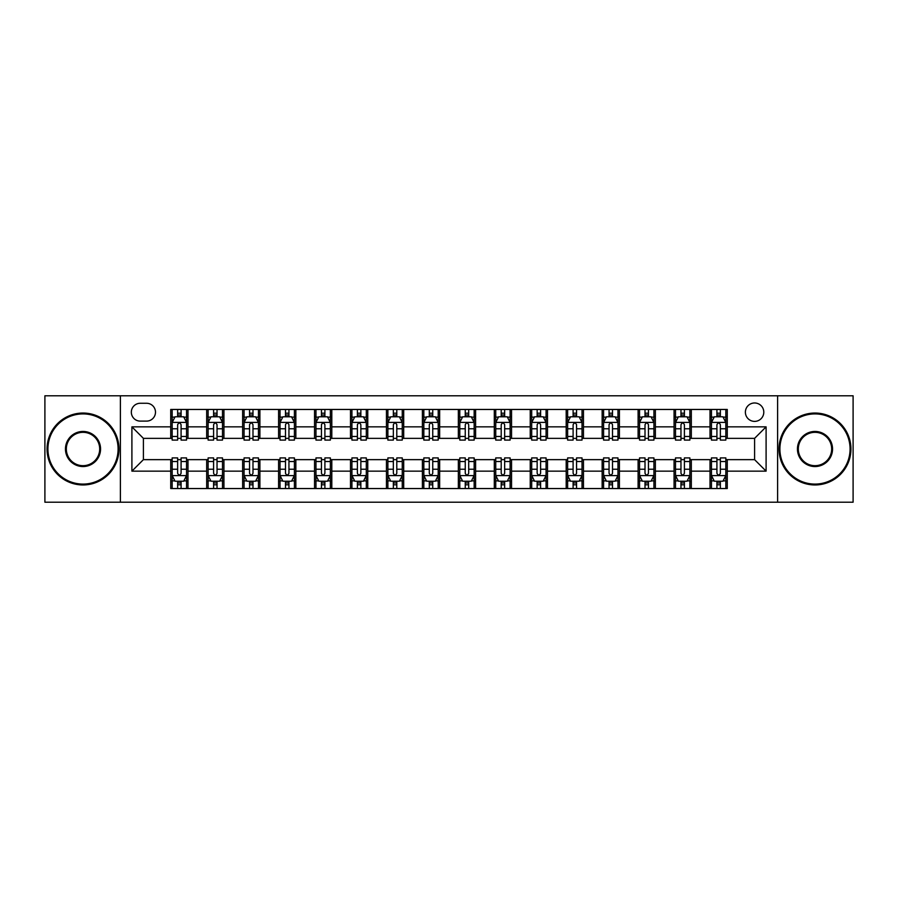<?xml version="1.0" encoding="UTF-8"?>
<svg xmlns="http://www.w3.org/2000/svg" width="898" height="898" viewBox="0 0 898 898"><rect width="100%" height="100%" fill="white"/><g stroke="black" fill="none" stroke-linecap="round" stroke-linejoin="round"><path stroke-width="1.35" d="M754.589 402.978A9.204 9.204 0 0 0 745.385 412.182A9.204 9.204 0 0 0 754.589 421.387A9.204 9.204 0 0 0 763.794 412.182A9.204 9.204 0 0 0 754.589 402.978M777.601 502.207L853.1 502.207L853.1 395.794L777.601 395.794L777.601 502.207L120.399 502.207L120.399 395.794L44.9 395.794L44.9 502.207L120.399 502.207M140.245 421.106L146.576 421.106A8.913 8.913 0 0 0 155.489 412.182A8.913 8.913 0 0 0 146.576 403.269L140.245 403.269A8.913 8.913 0 0 0 131.333 412.182A8.913 8.913 0 0 0 140.245 421.106M777.601 395.794L120.399 395.794M170.732 471.147L131.905 471.147L131.905 426.853L170.732 426.853L170.732 438.359L143.411 438.359L143.411 459.641L170.732 459.641L170.732 488.546L727.268 488.546L727.268 459.641L754.589 459.641L754.589 438.359L727.268 438.359L727.268 426.853L766.095 426.853L766.095 471.147L727.268 471.147M727.268 426.853L727.268 409.454L170.732 409.454L170.732 426.853M710.015 409.454L710.015 438.359L711.452 438.359M716.918 438.359L720.364 438.359M725.831 438.359L727.268 438.359M710.015 438.359L689.877 438.359M674.061 409.454L674.061 438.359L675.498 438.359M680.965 438.359L684.411 438.359M674.061 438.359L653.924 438.359M638.108 409.454L638.108 438.359L639.544 438.359M645.011 438.359L648.457 438.359M638.108 438.359L617.97 438.359M602.154 409.454L602.154 438.359L603.591 438.359M609.057 438.359L612.515 438.359M602.154 438.359L582.027 438.359M566.2 409.454L566.2 438.359L567.637 438.359M573.104 438.359L576.561 438.359M566.2 438.359L546.074 438.359M530.247 409.454L530.247 438.359L531.695 438.359M537.15 438.359L540.607 438.359M530.247 438.359L510.12 438.359M494.304 409.454L494.304 438.359L495.741 438.359M501.207 438.359L504.654 438.359M494.304 438.359L474.166 438.359M458.35 409.454L458.35 438.359L459.787 438.359M465.254 438.359L468.7 438.359M458.35 438.359L438.213 438.359M422.397 409.454L422.397 438.359L423.834 438.359M429.3 438.359L432.746 438.359M422.397 438.359L402.259 438.359M386.443 409.454L386.443 438.359L387.88 438.359M393.346 438.359L396.793 438.359M386.443 438.359L366.305 438.359M350.489 409.454L350.489 438.359L351.926 438.359M357.393 438.359L360.85 438.359M350.489 438.359L330.363 438.359M314.536 409.454L314.536 438.359L315.973 438.359M321.439 438.359L324.896 438.359M314.536 438.359L294.409 438.359M278.593 409.454L278.593 438.359L280.03 438.359M285.485 438.359L288.943 438.359M278.593 438.359L258.456 438.359M242.64 409.454L242.64 438.359L244.076 438.359M249.543 438.359L252.989 438.359M242.64 438.359L222.502 438.359M206.686 409.454L206.686 438.359L208.123 438.359M213.589 438.359L217.035 438.359M206.686 438.359L186.548 438.359M170.732 438.359L172.169 438.359M177.636 438.359L181.082 438.359M170.732 459.641L172.169 459.641M177.636 459.641L181.082 459.641M186.548 459.641L187.985 459.641L187.985 488.546M208.123 459.641L187.985 459.641M213.589 459.641L217.035 459.641M222.502 459.641L223.939 459.641L223.939 488.546M244.076 459.641L223.939 459.641M249.543 459.641L252.989 459.641M258.456 459.641L259.892 459.641L259.892 488.546M280.03 459.641L259.892 459.641M285.485 459.641L288.943 459.641M294.409 459.641L295.846 459.641L295.846 488.546M315.973 459.641L295.846 459.641M321.439 459.641L324.896 459.641M330.363 459.641L331.8 459.641L331.8 488.546M351.926 459.641L331.8 459.641M357.393 459.641L360.85 459.641M366.305 459.641L367.753 459.641L367.753 488.546M387.88 459.641L367.753 459.641M393.346 459.641L396.793 459.641M402.259 459.641L403.696 459.641L403.696 488.546M423.834 459.641L403.696 459.641M429.3 459.641L432.746 459.641M438.213 459.641L439.65 459.641L439.65 488.546M459.787 459.641L439.65 459.641M465.254 459.641L468.7 459.641M474.166 459.641L475.603 459.641L475.603 488.546M495.741 459.641L475.603 459.641M501.207 459.641L504.654 459.641M510.12 459.641L511.557 459.641L511.557 488.546M531.695 459.641L511.557 459.641M537.15 459.641L540.607 459.641M546.074 459.641L547.511 459.641L547.511 488.546M567.637 459.641L547.511 459.641M573.104 459.641L576.561 459.641M582.027 459.641L583.464 459.641L583.464 488.546M603.591 459.641L583.464 459.641M609.057 459.641L612.515 459.641M617.97 459.641L619.407 459.641L619.407 488.546M639.544 459.641L619.407 459.641M645.011 459.641L648.457 459.641M653.924 459.641L655.36 459.641L655.36 488.546M675.498 459.641L655.36 459.641M680.965 459.641L684.411 459.641M689.877 459.641L691.314 459.641L691.314 488.546M711.452 459.641L691.314 459.641M716.918 459.641L720.364 459.641M725.831 459.641L727.268 459.641M187.985 409.454L187.985 438.359M170.732 416.638L172.169 416.638M177.636 416.638L181.082 416.638M186.548 416.638L187.985 416.638M170.732 481.362L172.169 481.362M177.636 481.362L181.082 481.362M186.548 481.362L187.985 481.362M206.686 459.641L206.686 488.546M223.939 409.454L223.939 438.359M206.686 416.638L208.123 416.638M213.589 416.638L217.035 416.638M222.502 416.638L223.939 416.638M206.686 481.362L208.123 481.362M213.589 481.362L217.035 481.362M222.502 481.362L223.939 481.362M242.64 459.641L242.64 488.546M242.64 481.362L244.076 481.362M249.543 481.362L252.989 481.362M258.456 481.362L259.892 481.362M259.892 409.454L259.892 438.359M242.64 416.638L244.076 416.638M249.543 416.638L252.989 416.638M258.456 416.638L259.892 416.638M278.593 459.641L278.593 488.546M278.593 481.362L280.03 481.362M285.485 481.362L288.943 481.362M294.409 481.362L295.846 481.362M295.846 409.454L295.846 438.359M278.593 416.638L280.03 416.638M285.485 416.638L288.943 416.638M294.409 416.638L295.846 416.638M314.536 459.641L314.536 488.546M314.536 481.362L315.973 481.362M321.439 481.362L324.896 481.362M330.363 481.362L331.8 481.362M331.8 409.454L331.8 438.359M314.536 416.638L315.973 416.638M321.439 416.638L324.896 416.638M330.363 416.638L331.8 416.638M350.489 459.641L350.489 488.546M350.489 481.362L351.926 481.362M357.393 481.362L360.85 481.362M366.305 481.362L367.753 481.362M367.753 409.454L367.753 438.359M350.489 416.638L351.926 416.638M357.393 416.638L360.85 416.638M366.305 416.638L367.753 416.638M386.443 459.641L386.443 488.546M386.443 481.362L387.88 481.362M393.346 481.362L396.793 481.362M402.259 481.362L403.696 481.362M403.696 409.454L403.696 438.359M386.443 416.638L387.88 416.638M393.346 416.638L396.793 416.638M402.259 416.638L403.696 416.638M422.397 459.641L422.397 488.546M422.397 481.362L423.834 481.362M429.3 481.362L432.746 481.362M438.213 481.362L439.65 481.362M439.65 409.454L439.65 438.359M422.397 416.638L423.834 416.638M429.3 416.638L432.746 416.638M438.213 416.638L439.65 416.638M458.35 459.641L458.35 488.546M458.35 481.362L459.787 481.362M465.254 481.362L468.7 481.362M474.166 481.362L475.603 481.362M475.603 409.454L475.603 438.359M458.35 416.638L459.787 416.638M465.254 416.638L468.7 416.638M474.166 416.638L475.603 416.638M494.304 459.641L494.304 488.546M494.304 481.362L495.741 481.362M501.207 481.362L504.654 481.362M510.12 481.362L511.557 481.362M511.557 409.454L511.557 438.359M494.304 416.638L495.741 416.638M501.207 416.638L504.654 416.638M510.12 416.638L511.557 416.638M530.247 459.641L530.247 488.546M530.247 481.362L531.695 481.362M537.15 481.362L540.607 481.362M546.074 481.362L547.511 481.362M547.511 409.454L547.511 438.359M530.247 416.638L531.695 416.638M537.15 416.638L540.607 416.638M546.074 416.638L547.511 416.638M566.2 459.641L566.2 488.546M566.2 481.362L567.637 481.362M573.104 481.362L576.561 481.362M582.027 481.362L583.464 481.362M583.464 409.454L583.464 438.359M566.2 416.638L567.637 416.638M573.104 416.638L576.561 416.638M582.027 416.638L583.464 416.638M602.154 459.641L602.154 488.546M602.154 481.362L603.591 481.362M609.057 481.362L612.515 481.362M617.97 481.362L619.407 481.362M619.407 409.454L619.407 438.359M602.154 416.638L603.591 416.638M609.057 416.638L612.515 416.638M617.97 416.638L619.407 416.638M638.108 459.641L638.108 488.546M638.108 481.362L639.544 481.362M645.011 481.362L648.457 481.362M653.924 481.362L655.36 481.362M655.36 409.454L655.36 438.359M638.108 416.638L639.544 416.638M645.011 416.638L648.457 416.638M653.924 416.638L655.36 416.638M674.061 459.641L674.061 488.546M674.061 481.362L675.498 481.362M680.965 481.362L684.411 481.362M689.877 481.362L691.314 481.362M691.314 409.454L691.314 438.359M674.061 416.638L675.498 416.638M680.965 416.638L684.411 416.638M689.877 416.638L691.314 416.638M710.015 459.641L710.015 488.546M710.015 481.362L711.452 481.362M716.918 481.362L720.364 481.362M725.831 481.362L727.268 481.362M710.015 416.638L711.452 416.638M716.918 416.638L720.364 416.638M725.831 416.638L727.268 416.638M143.411 438.359L131.905 426.853M143.411 459.641L131.905 471.147M766.095 426.853L754.589 438.359M766.095 471.147L754.589 459.641M181.082 413.192L177.636 413.192M186.548 436.473L181.082 436.473L181.082 440.087L186.548 440.087L186.548 422.543L183.675 416.784L175.043 416.784L172.169 422.543L172.169 440.087L177.636 440.087L177.636 436.473L172.169 436.473M172.169 422.543L172.169 409.454M186.548 422.543L186.548 409.454M177.636 416.784L177.636 409.454M181.082 409.454L181.082 416.784M181.082 436.473L181.082 424.698C179.937 422.475 178.792 422.475 177.636 424.698L177.636 436.473M177.636 484.808L181.082 484.808M172.169 461.527L177.636 461.527L177.636 457.913L172.169 457.913L172.169 475.457L175.043 481.216L183.675 481.216L186.548 475.457L186.548 457.913L181.082 457.913L181.082 461.527L186.548 461.527M186.548 475.457L186.548 488.546M172.169 475.457L172.169 488.546M181.082 481.216L181.082 488.546M177.636 488.546L177.636 481.216M177.636 461.527L177.636 473.302C178.781 475.525 179.937 475.525 181.082 473.302L181.082 461.527M217.035 413.192L213.589 413.192M222.502 436.473L217.035 436.473L217.035 440.087L222.502 440.087L222.502 422.543L219.628 416.784L210.996 416.784L208.123 422.543L208.123 440.087L213.589 440.087L213.589 436.473L208.123 436.473M208.123 422.543L208.123 409.454M222.502 422.543L222.502 409.454M213.589 416.784L213.589 409.454M217.035 409.454L217.035 416.784M217.035 436.473L217.035 424.698C215.89 422.475 214.734 422.475 213.589 424.698L213.589 436.473M252.989 413.192L249.543 413.192M258.456 436.473L252.989 436.473L252.989 440.087L258.456 440.087L258.456 422.543L255.582 416.784L246.95 416.784L244.076 422.543L244.076 440.087L249.543 440.087L249.543 436.473L244.076 436.473M244.076 422.543L244.076 409.454M258.456 422.543L258.456 409.454M249.543 416.784L249.543 409.454M252.989 409.454L252.989 416.784M252.989 436.473L252.989 424.698C251.844 422.475 250.688 422.475 249.543 424.698L249.543 436.473M288.943 413.192L285.485 413.192M294.409 436.473L288.943 436.473L288.943 440.087L294.409 440.087L294.409 422.543L291.536 416.784L282.904 416.784L280.03 422.543L280.03 440.087L285.485 440.087L285.485 436.473L280.03 436.473M280.03 422.543L280.03 409.454M294.409 422.543L294.409 409.454M285.485 416.784L285.485 409.454M288.943 409.454L288.943 416.784M288.943 436.473L288.943 424.698C287.798 422.475 286.642 422.475 285.485 424.698L285.485 436.473M213.589 484.808L217.035 484.808M208.123 461.527L213.589 461.527L213.589 457.913L208.123 457.913L208.123 475.457L210.996 481.216L219.628 481.216L222.502 475.457L222.502 457.913L217.035 457.913L217.035 461.527L222.502 461.527M222.502 475.457L222.502 488.546M208.123 475.457L208.123 488.546M217.035 481.216L217.035 488.546M213.589 488.546L213.589 481.216M213.589 461.527L213.589 473.302C214.734 475.525 215.89 475.525 217.035 473.302L217.035 461.527M249.543 484.808L252.989 484.808M244.076 461.527L249.543 461.527L249.543 457.913L244.076 457.913L244.076 475.457L246.95 481.216L255.582 481.216L258.456 475.457L258.456 457.913L252.989 457.913L252.989 461.527L258.456 461.527M258.456 475.457L258.456 488.546M244.076 475.457L244.076 488.546M252.989 481.216L252.989 488.546M249.543 488.546L249.543 481.216M249.543 461.527L249.543 473.302C250.688 475.525 251.833 475.525 252.989 473.302L252.989 461.527M285.485 484.808L288.943 484.808M280.03 461.527L285.485 461.527L285.485 457.913L280.03 457.913L280.03 475.457L282.904 481.216L291.536 481.216L294.409 475.457L294.409 457.913L288.943 457.913L288.943 461.527L294.409 461.527M294.409 475.457L294.409 488.546M280.03 475.457L280.03 488.546M288.943 481.216L288.943 488.546M285.485 488.546L285.485 481.216M285.485 461.527L285.485 473.302C286.642 475.525 287.787 475.525 288.943 473.302L288.943 461.527M324.896 413.192L321.439 413.192M330.363 436.473L324.896 436.473L324.896 440.087L330.363 440.087L330.363 422.543L327.478 416.784L318.857 416.784L315.973 422.543L315.973 440.087L321.439 440.087L321.439 436.473L315.973 436.473M315.973 422.543L315.973 409.454M330.363 422.543L330.363 409.454M321.439 416.784L321.439 409.454M324.896 409.454L324.896 416.784M324.896 436.473L324.896 424.698C323.74 422.475 322.595 422.475 321.439 424.698L321.439 436.473M321.439 484.808L324.896 484.808M315.973 461.527L321.439 461.527L321.439 457.913L315.973 457.913L315.973 475.457L318.857 481.216L327.478 481.216L330.363 475.457L330.363 457.913L324.896 457.913L324.896 461.527L330.363 461.527M330.363 475.457L330.363 488.546M315.973 475.457L315.973 488.546M324.896 481.216L324.896 488.546M321.439 488.546L321.439 481.216M321.439 461.527L321.439 473.302C322.595 475.525 323.74 475.525 324.896 473.302L324.896 461.527M83.009 413.911A35.089 35.089 0 0 0 47.92 449A35.089 35.089 0 0 0 83.009 484.089A35.089 35.089 0 0 0 118.098 449A35.089 35.089 0 0 0 83.009 413.911M83.009 484.954A35.954 35.954 0 0 1 47.055 449A35.954 35.954 0 0 1 83.009 413.046A35.954 35.954 0 0 1 118.963 449A35.954 35.954 0 0 1 83.009 484.954M83.009 431.455A17.545 17.545 0 0 1 100.554 449A17.545 17.545 0 0 1 83.009 466.545A17.545 17.545 0 0 1 65.464 449A17.545 17.545 0 0 1 83.009 431.455M83.009 465.68A16.68 16.68 0 0 0 99.689 449A16.68 16.68 0 0 0 83.009 432.32A16.68 16.68 0 0 0 66.329 449A16.68 16.68 0 0 0 83.009 465.68M814.991 413.911A35.089 35.089 0 0 0 779.902 449A35.089 35.089 0 0 0 814.991 484.089A35.089 35.089 0 0 0 850.08 449A35.089 35.089 0 0 0 814.991 413.911M814.991 484.954A35.954 35.954 0 0 1 779.037 449A35.954 35.954 0 0 1 814.991 413.046A35.954 35.954 0 0 1 850.945 449A35.954 35.954 0 0 1 814.991 484.954M814.991 431.455A17.545 17.545 0 0 1 832.536 449A17.545 17.545 0 0 1 814.991 466.545A17.545 17.545 0 0 1 797.446 449A17.545 17.545 0 0 1 814.991 431.455M814.991 465.68A16.68 16.68 0 0 0 831.671 449A16.68 16.68 0 0 0 814.991 432.32A16.68 16.68 0 0 0 798.311 449A16.68 16.68 0 0 0 814.991 465.68M360.85 413.192L357.393 413.192M366.305 436.473L360.85 436.473L360.85 440.087L366.305 440.087L366.305 422.543L363.432 416.784L354.811 416.784L351.926 422.543L351.926 440.087L357.393 440.087L357.393 436.473L351.926 436.473M351.926 422.543L351.926 409.454M366.305 422.543L366.305 409.454M357.393 416.784L357.393 409.454M360.85 409.454L360.85 416.784M360.85 436.473L360.85 424.698C359.694 422.475 358.549 422.475 357.393 424.698L357.393 436.473M357.393 484.808L360.85 484.808M351.926 461.527L357.393 461.527L357.393 457.913L351.926 457.913L351.926 475.457L354.811 481.216L363.432 481.216L366.305 475.457L366.305 457.913L360.85 457.913L360.85 461.527L366.305 461.527M366.305 475.457L366.305 488.546M351.926 475.457L351.926 488.546M360.85 481.216L360.85 488.546M357.393 488.546L357.393 481.216M357.393 461.527L357.393 473.302C358.538 475.525 359.694 475.525 360.85 473.302L360.85 461.527M396.793 413.192L393.346 413.192M402.259 436.473L396.793 436.473L396.793 440.087L402.259 440.087L402.259 422.543L399.386 416.784L390.753 416.784L387.88 422.543L387.88 440.087L393.346 440.087L393.346 436.473L387.88 436.473M387.88 422.543L387.88 409.454M402.259 422.543L402.259 409.454M393.346 416.784L393.346 409.454M396.793 409.454L396.793 416.784M396.793 436.473L396.793 424.698C395.648 422.475 394.503 422.475 393.346 424.698L393.346 436.473M393.346 484.808L396.793 484.808M387.88 461.527L393.346 461.527L393.346 457.913L387.88 457.913L387.88 475.457L390.753 481.216L399.386 481.216L402.259 475.457L402.259 457.913L396.793 457.913L396.793 461.527L402.259 461.527M402.259 475.457L402.259 488.546M387.88 475.457L387.88 488.546M396.793 481.216L396.793 488.546M393.346 488.546L393.346 481.216M393.346 461.527L393.346 473.302C394.491 475.525 395.648 475.525 396.793 473.302L396.793 461.527M432.746 413.192L429.3 413.192M438.213 436.473L432.746 436.473L432.746 440.087L438.213 440.087L438.213 422.543L435.339 416.784L426.707 416.784L423.834 422.543L423.834 440.087L429.3 440.087L429.3 436.473L423.834 436.473M423.834 422.543L423.834 409.454M438.213 422.543L438.213 409.454M429.3 416.784L429.3 409.454M432.746 409.454L432.746 416.784M432.746 436.473L432.746 424.698C431.601 422.475 430.445 422.475 429.3 424.698L429.3 436.473M429.3 484.808L432.746 484.808M423.834 461.527L429.3 461.527L429.3 457.913L423.834 457.913L423.834 475.457L426.707 481.216L435.339 481.216L438.213 475.457L438.213 457.913L432.746 457.913L432.746 461.527L438.213 461.527M438.213 475.457L438.213 488.546M423.834 475.457L423.834 488.546M432.746 481.216L432.746 488.546M429.3 488.546L429.3 481.216M429.3 461.527L429.3 473.302C430.445 475.525 431.601 475.525 432.746 473.302L432.746 461.527M468.7 413.192L465.254 413.192M474.166 436.473L468.7 436.473L468.7 440.087L474.166 440.087L474.166 422.543L471.293 416.784L462.661 416.784L459.787 422.543L459.787 440.087L465.254 440.087L465.254 436.473L459.787 436.473M459.787 422.543L459.787 409.454M474.166 422.543L474.166 409.454M465.254 416.784L465.254 409.454M468.7 409.454L468.7 416.784M468.7 436.473L468.7 424.698C467.555 422.475 466.399 422.475 465.254 424.698L465.254 436.473M465.254 484.808L468.7 484.808M459.787 461.527L465.254 461.527L465.254 457.913L459.787 457.913L459.787 475.457L462.661 481.216L471.293 481.216L474.166 475.457L474.166 457.913L468.7 457.913L468.7 461.527L474.166 461.527M474.166 475.457L474.166 488.546M459.787 475.457L459.787 488.546M468.7 481.216L468.7 488.546M465.254 488.546L465.254 481.216M465.254 461.527L465.254 473.302C466.399 475.525 467.555 475.525 468.7 473.302L468.7 461.527M504.654 413.192L501.207 413.192M510.12 436.473L504.654 436.473L504.654 440.087L510.12 440.087L510.12 422.543L507.247 416.784L498.615 416.784L495.741 422.543L495.741 440.087L501.207 440.087L501.207 436.473L495.741 436.473M495.741 422.543L495.741 409.454M510.12 422.543L510.12 409.454M501.207 416.784L501.207 409.454M504.654 409.454L504.654 416.784M504.654 436.473L504.654 424.698C503.509 422.475 502.352 422.475 501.207 424.698L501.207 436.473M501.207 484.808L504.654 484.808M495.741 461.527L501.207 461.527L501.207 457.913L495.741 457.913L495.741 475.457L498.615 481.216L507.247 481.216L510.12 475.457L510.12 457.913L504.654 457.913L504.654 461.527L510.12 461.527M510.12 475.457L510.12 488.546M495.741 475.457L495.741 488.546M504.654 481.216L504.654 488.546M501.207 488.546L501.207 481.216M501.207 461.527L501.207 473.302C502.352 475.525 503.497 475.525 504.654 473.302L504.654 461.527M540.607 413.192L537.15 413.192M546.074 436.473L540.607 436.473L540.607 440.087L546.074 440.087L546.074 422.543L543.189 416.784L534.568 416.784L531.695 422.543L531.695 440.087L537.15 440.087L537.15 436.473L531.695 436.473M531.695 422.543L531.695 409.454M546.074 422.543L546.074 409.454M537.15 416.784L537.15 409.454M540.607 409.454L540.607 416.784M540.607 436.473L540.607 424.698C539.462 422.475 538.306 422.475 537.15 424.698L537.15 436.473M537.15 484.808L540.607 484.808M531.695 461.527L537.15 461.527L537.15 457.913L531.695 457.913L531.695 475.457L534.568 481.216L543.189 481.216L546.074 475.457L546.074 457.913L540.607 457.913L540.607 461.527L546.074 461.527M546.074 475.457L546.074 488.546M531.695 475.457L531.695 488.546M540.607 481.216L540.607 488.546M537.15 488.546L537.15 481.216M537.15 461.527L537.15 473.302C538.306 475.525 539.451 475.525 540.607 473.302L540.607 461.527M576.561 413.192L573.104 413.192M582.027 436.473L576.561 436.473L576.561 440.087L582.027 440.087L582.027 422.543L579.143 416.784L570.522 416.784L567.637 422.543L567.637 440.087L573.104 440.087L573.104 436.473L567.637 436.473M567.637 422.543L567.637 409.454M582.027 422.543L582.027 409.454M573.104 416.784L573.104 409.454M576.561 409.454L576.561 416.784M576.561 436.473L576.561 424.698C575.405 422.475 574.26 422.475 573.104 424.698L573.104 436.473M573.104 484.808L576.561 484.808M567.637 461.527L573.104 461.527L573.104 457.913L567.637 457.913L567.637 475.457L570.522 481.216L579.143 481.216L582.027 475.457L582.027 457.913L576.561 457.913L576.561 461.527L582.027 461.527M582.027 475.457L582.027 488.546M567.637 475.457L567.637 488.546M576.561 481.216L576.561 488.546M573.104 488.546L573.104 481.216M573.104 461.527L573.104 473.302C574.26 475.525 575.405 475.525 576.561 473.302L576.561 461.527M612.515 413.192L609.057 413.192M617.97 436.473L612.515 436.473L612.515 440.087L617.97 440.087L617.97 422.543L615.096 416.784L606.464 416.784L603.591 422.543L603.591 440.087L609.057 440.087L609.057 436.473L603.591 436.473M603.591 422.543L603.591 409.454M617.97 422.543L617.97 409.454M609.057 416.784L609.057 409.454M612.515 409.454L612.515 416.784M612.515 436.473L612.515 424.698C611.358 422.475 610.213 422.475 609.057 424.698L609.057 436.473M609.057 484.808L612.515 484.808M603.591 461.527L609.057 461.527L609.057 457.913L603.591 457.913L603.591 475.457L606.464 481.216L615.096 481.216L617.97 475.457L617.97 457.913L612.515 457.913L612.515 461.527L617.97 461.527M617.97 475.457L617.97 488.546M603.591 475.457L603.591 488.546M612.515 481.216L612.515 488.546M609.057 488.546L609.057 481.216M609.057 461.527L609.057 473.302C610.202 475.525 611.358 475.525 612.515 473.302L612.515 461.527M648.457 413.192L645.011 413.192M653.924 436.473L648.457 436.473L648.457 440.087L653.924 440.087L653.924 422.543L651.05 416.784L642.418 416.784L639.544 422.543L639.544 440.087L645.011 440.087L645.011 436.473L639.544 436.473M639.544 422.543L639.544 409.454M653.924 422.543L653.924 409.454M645.011 416.784L645.011 409.454M648.457 409.454L648.457 416.784M648.457 436.473L648.457 424.698C647.312 422.475 646.167 422.475 645.011 424.698L645.011 436.473M645.011 484.808L648.457 484.808M639.544 461.527L645.011 461.527L645.011 457.913L639.544 457.913L639.544 475.457L642.418 481.216L651.05 481.216L653.924 475.457L653.924 457.913L648.457 457.913L648.457 461.527L653.924 461.527M653.924 475.457L653.924 488.546M639.544 475.457L639.544 488.546M648.457 481.216L648.457 488.546M645.011 488.546L645.011 481.216M645.011 461.527L645.011 473.302C646.156 475.525 647.312 475.525 648.457 473.302L648.457 461.527M684.411 413.192L680.965 413.192M689.877 436.473L684.411 436.473L684.411 440.087L689.877 440.087L689.877 422.543L687.004 416.784L678.372 416.784L675.498 422.543L675.498 440.087L680.965 440.087L680.965 436.473L675.498 436.473M675.498 422.543L675.498 409.454M689.877 422.543L689.877 409.454M680.965 416.784L680.965 409.454M684.411 409.454L684.411 416.784M684.411 436.473L684.411 424.698C683.266 422.475 682.11 422.475 680.965 424.698L680.965 436.473M680.965 484.808L684.411 484.808M675.498 461.527L680.965 461.527L680.965 457.913L675.498 457.913L675.498 475.457L678.372 481.216L687.004 481.216L689.877 475.457L689.877 457.913L684.411 457.913L684.411 461.527L689.877 461.527M689.877 475.457L689.877 488.546M675.498 475.457L675.498 488.546M684.411 481.216L684.411 488.546M680.965 488.546L680.965 481.216M680.965 461.527L680.965 473.302C682.11 475.525 683.266 475.525 684.411 473.302L684.411 461.527M720.364 413.192L716.918 413.192M725.831 436.473L720.364 436.473L720.364 440.087L725.831 440.087L725.831 422.543L722.957 416.784L714.325 416.784L711.452 422.543L711.452 440.087L716.918 440.087L716.918 436.473L711.452 436.473M711.452 422.543L711.452 409.454M725.831 422.543L725.831 409.454M716.918 416.784L716.918 409.454M720.364 409.454L720.364 416.784M720.364 436.473L720.364 424.698C719.219 422.475 718.063 422.475 716.918 424.698L716.918 436.473M716.918 484.808L720.364 484.808M711.452 461.527L716.918 461.527L716.918 457.913L711.452 457.913L711.452 475.457L714.325 481.216L722.957 481.216L725.831 475.457L725.831 457.913L720.364 457.913L720.364 461.527L725.831 461.527M725.831 475.457L725.831 488.546M711.452 475.457L711.452 488.546M720.364 481.216L720.364 488.546M716.918 488.546L716.918 481.216M716.918 461.527L716.918 473.302C718.063 475.525 719.208 475.525 720.364 473.302L720.364 461.527M206.686 471.147L187.985 471.147M206.686 426.853L187.985 426.853M242.64 426.853L223.939 426.853M242.64 471.147L223.939 471.147M278.593 426.853L259.892 426.853M278.593 471.147L259.892 471.147M314.536 426.853L295.846 426.853M314.536 471.147L295.846 471.147M350.489 426.853L331.8 426.853M350.489 471.147L331.8 471.147M386.443 426.853L367.753 426.853M386.443 471.147L367.753 471.147M422.397 426.853L403.696 426.853M422.397 471.147L403.696 471.147M458.35 426.853L439.65 426.853M458.35 471.147L439.65 471.147M494.304 426.853L475.603 426.853M494.304 471.147L475.603 471.147M530.247 426.853L511.557 426.853M530.247 471.147L511.557 471.147M566.2 426.853L547.511 426.853M566.2 471.147L547.511 471.147M602.154 426.853L583.464 426.853M602.154 471.147L583.464 471.147M638.108 426.853L619.407 426.853M638.108 471.147L619.407 471.147M674.061 426.853L655.36 426.853M674.061 471.147L655.36 471.147M710.015 426.853L691.314 426.853M710.015 471.147L691.314 471.147M186.481 422.397L172.236 422.397M172.169 417.132L174.874 417.132M183.843 417.132L186.548 417.132M177.636 428.773L172.169 428.773M186.548 428.773L181.082 428.773M181.082 415.022L177.636 415.022M172.236 475.603L186.481 475.603M186.548 480.868L183.843 480.868M174.874 480.868L172.169 480.868M181.082 469.227L186.548 469.227M172.169 469.227L177.636 469.227M177.636 482.978L181.082 482.978M222.435 422.397L208.19 422.397M208.123 417.132L210.828 417.132M219.797 417.132L222.502 417.132M213.589 428.773L208.123 428.773M222.502 428.773L217.035 428.773M217.035 415.022L213.589 415.022M258.388 422.397L244.144 422.397M244.076 417.132L246.782 417.132M255.75 417.132L258.456 417.132M249.543 428.773L244.076 428.773M258.456 428.773L252.989 428.773M252.989 415.022L249.543 415.022M294.331 422.397L280.097 422.397M280.03 417.132L282.724 417.132M291.704 417.132L294.409 417.132M285.485 428.773L280.03 428.773M294.409 428.773L288.943 428.773M288.943 415.022L285.485 415.022M208.19 475.603L222.435 475.603M222.502 480.868L219.797 480.868M210.828 480.868L208.123 480.868M217.035 469.227L222.502 469.227M208.123 469.227L213.589 469.227M213.589 482.978L217.035 482.978M244.144 475.603L258.388 475.603M258.456 480.868L255.75 480.868M246.782 480.868L244.076 480.868M252.989 469.227L258.456 469.227M244.076 469.227L249.543 469.227M249.543 482.978L252.989 482.978M280.097 475.603L294.331 475.603M294.409 480.868L291.704 480.868M282.724 480.868L280.03 480.868M288.943 469.227L294.409 469.227M280.03 469.227L285.485 469.227M285.485 482.978L288.943 482.978M330.284 422.397L316.051 422.397M315.973 417.132L318.678 417.132M327.658 417.132L330.363 417.132M321.439 428.773L315.973 428.773M330.363 428.773L324.896 428.773M324.896 415.022L321.439 415.022M316.051 475.603L330.284 475.603M330.363 480.868L327.658 480.868M318.678 480.868L315.973 480.868M324.896 469.227L330.363 469.227M315.973 469.227L321.439 469.227M321.439 482.978L324.896 482.978M366.238 422.397L352.005 422.397M351.926 417.132L354.631 417.132M363.611 417.132L366.305 417.132M357.393 428.773L351.926 428.773M366.305 428.773L360.85 428.773M360.85 415.022L357.393 415.022M352.005 475.603L366.238 475.603M366.305 480.868L363.611 480.868M354.631 480.868L351.926 480.868M360.85 469.227L366.305 469.227M351.926 469.227L357.393 469.227M357.393 482.978L360.85 482.978M402.192 422.397L387.958 422.397M387.88 417.132L390.585 417.132M399.554 417.132L402.259 417.132M393.346 428.773L387.88 428.773M402.259 428.773L396.793 428.773M396.793 415.022L393.346 415.022M387.958 475.603L402.192 475.603M402.259 480.868L399.554 480.868M390.585 480.868L387.88 480.868M396.793 469.227L402.259 469.227M387.88 469.227L393.346 469.227M393.346 482.978L396.793 482.978M438.145 422.397L423.901 422.397M423.834 417.132L426.539 417.132M435.508 417.132L438.213 417.132M429.3 428.773L423.834 428.773M438.213 428.773L432.746 428.773M432.746 415.022L429.3 415.022M423.901 475.603L438.145 475.603M438.213 480.868L435.508 480.868M426.539 480.868L423.834 480.868M432.746 469.227L438.213 469.227M423.834 469.227L429.3 469.227M429.3 482.978L432.746 482.978M474.099 422.397L459.855 422.397M459.787 417.132L462.492 417.132M471.461 417.132L474.166 417.132M465.254 428.773L459.787 428.773M474.166 428.773L468.7 428.773M468.7 415.022L465.254 415.022M459.855 475.603L474.099 475.603M474.166 480.868L471.461 480.868M462.492 480.868L459.787 480.868M468.7 469.227L474.166 469.227M459.787 469.227L465.254 469.227M465.254 482.978L468.7 482.978M510.042 422.397L495.808 422.397M495.741 417.132L498.446 417.132M507.415 417.132L510.12 417.132M501.207 428.773L495.741 428.773M510.12 428.773L504.654 428.773M504.654 415.022L501.207 415.022M495.808 475.603L510.042 475.603M510.12 480.868L507.415 480.868M498.446 480.868L495.741 480.868M504.654 469.227L510.12 469.227M495.741 469.227L501.207 469.227M501.207 482.978L504.654 482.978M545.995 422.397L531.762 422.397M531.695 417.132L534.389 417.132M543.369 417.132L546.074 417.132M537.15 428.773L531.695 428.773M546.074 428.773L540.607 428.773M540.607 415.022L537.15 415.022M531.762 475.603L545.995 475.603M546.074 480.868L543.369 480.868M534.389 480.868L531.695 480.868M540.607 469.227L546.074 469.227M531.695 469.227L537.15 469.227M537.15 482.978L540.607 482.978M581.949 422.397L567.716 422.397M567.637 417.132L570.342 417.132M579.322 417.132L582.027 417.132M573.104 428.773L567.637 428.773M582.027 428.773L576.561 428.773M576.561 415.022L573.104 415.022M567.716 475.603L581.949 475.603M582.027 480.868L579.322 480.868M570.342 480.868L567.637 480.868M576.561 469.227L582.027 469.227M567.637 469.227L573.104 469.227M573.104 482.978L576.561 482.978M617.903 422.397L603.669 422.397M603.591 417.132L606.296 417.132M615.276 417.132L617.97 417.132M609.057 428.773L603.591 428.773M617.97 428.773L612.515 428.773M612.515 415.022L609.057 415.022M603.669 475.603L617.903 475.603M617.97 480.868L615.276 480.868M606.296 480.868L603.591 480.868M612.515 469.227L617.97 469.227M603.591 469.227L609.057 469.227M609.057 482.978L612.515 482.978M653.856 422.397L639.612 422.397M639.544 417.132L642.25 417.132M651.218 417.132L653.924 417.132M645.011 428.773L639.544 428.773M653.924 428.773L648.457 428.773M648.457 415.022L645.011 415.022M639.612 475.603L653.856 475.603M653.924 480.868L651.218 480.868M642.25 480.868L639.544 480.868M648.457 469.227L653.924 469.227M639.544 469.227L645.011 469.227M645.011 482.978L648.457 482.978M689.81 422.397L675.565 422.397M675.498 417.132L678.203 417.132M687.172 417.132L689.877 417.132M680.965 428.773L675.498 428.773M689.877 428.773L684.411 428.773M684.411 415.022L680.965 415.022M675.565 475.603L689.81 475.603M689.877 480.868L687.172 480.868M678.203 480.868L675.498 480.868M684.411 469.227L689.877 469.227M675.498 469.227L680.965 469.227M680.965 482.978L684.411 482.978M725.764 422.397L711.519 422.397M711.452 417.132L714.157 417.132M723.126 417.132L725.831 417.132M716.918 428.773L711.452 428.773M725.831 428.773L720.364 428.773M720.364 415.022L716.918 415.022M711.519 475.603L725.764 475.603M725.831 480.868L723.126 480.868M714.157 480.868L711.452 480.868M720.364 469.227L725.831 469.227M711.452 469.227L716.918 469.227M716.918 482.978L720.364 482.978"/></g></svg>
